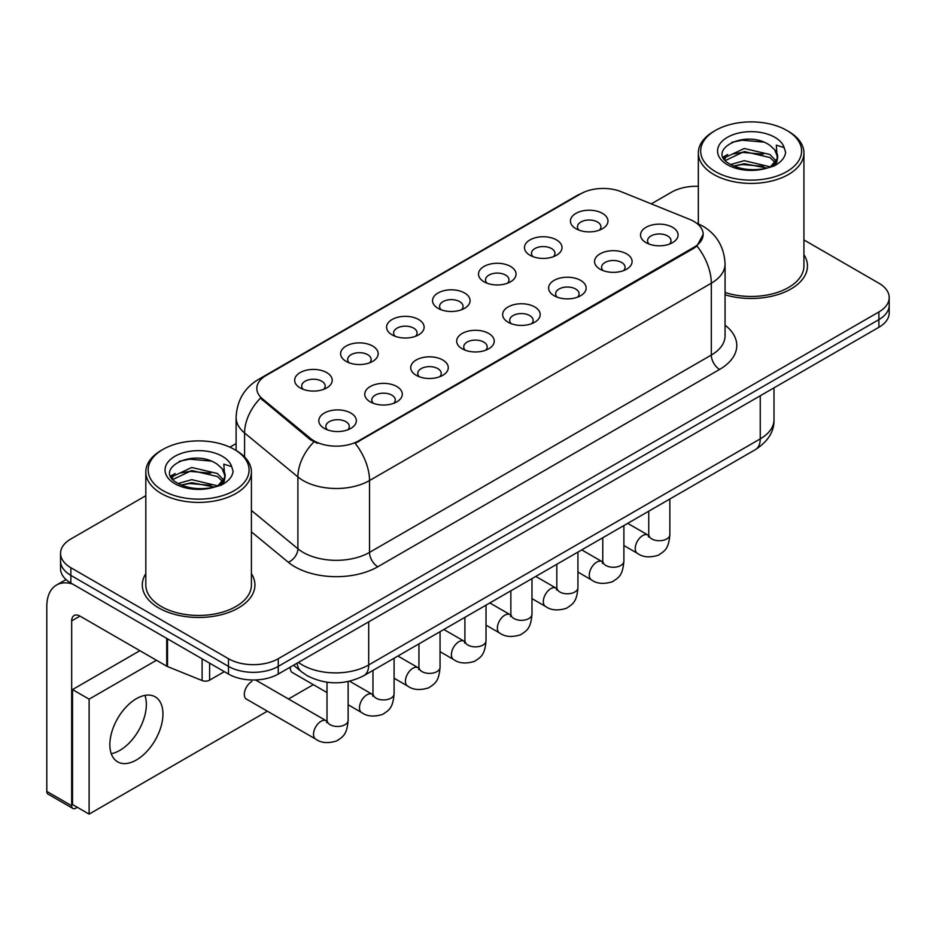 <?xml version="1.0" encoding="UTF-8"?>
<svg xmlns="http://www.w3.org/2000/svg" width="936" height="936" viewBox="0 0 936 936"><rect width="100%" height="100%" fill="white"/><g stroke="black" fill="none" stroke-linecap="round" stroke-linejoin="round"><path stroke-width="1.4" d="M529.963 255.247L529.963 255.247A18.767 10.834 180 0 1 529.963 239.92A18.767 10.834 180 0 1 556.51 239.92A18.767 10.834 180 0 1 556.51 255.247A18.767 10.834 180 0 1 529.963 255.247M553.433 256.675A11.735 6.774 0 0 0 554.966 253.328A11.735 6.774 0 0 0 551.526 248.543A11.735 6.774 0 0 0 538.75 247.069A11.735 6.774 0 0 0 531.496 253.328A11.735 6.774 0 0 0 533.04 256.675M484.006 281.783L484.006 281.783A18.767 10.834 180 0 1 484.006 266.456A18.767 10.834 180 0 1 510.553 266.456A18.767 10.834 180 0 1 510.553 281.783A18.767 10.834 180 0 1 484.006 281.783M507.464 283.21A11.735 6.774 0 0 0 509.008 279.864A11.735 6.774 0 0 0 505.569 275.067A11.735 6.774 0 0 0 492.781 273.604A11.735 6.774 0 0 0 485.538 279.864A11.735 6.774 0 0 0 487.083 283.21M438.036 308.318L438.036 308.318A18.767 10.834 180 0 1 438.036 292.991A18.767 10.834 180 0 1 464.584 292.991A18.767 10.834 180 0 1 464.584 308.318A18.767 10.834 180 0 1 438.036 308.318M461.506 309.746A11.735 6.774 0 0 0 463.051 306.4A11.735 6.774 0 0 0 459.611 301.603A11.735 6.774 0 0 0 446.823 300.14A11.735 6.774 0 0 0 439.581 306.4A11.735 6.774 0 0 0 441.125 309.746M392.079 334.842L392.079 334.842A18.767 10.834 180 0 1 392.079 319.515A18.767 10.834 180 0 1 418.626 319.515A18.767 10.834 180 0 1 418.626 334.842A18.767 10.834 180 0 1 392.079 334.842M415.549 336.281A11.735 6.774 0 0 0 417.082 332.935A11.735 6.774 0 0 0 413.654 328.138A11.735 6.774 0 0 0 400.865 326.676A11.735 6.774 0 0 0 393.623 332.935A11.735 6.774 0 0 0 395.156 336.281M346.121 361.378L346.121 361.378A18.767 10.834 180 0 1 346.121 346.051A18.767 10.834 180 0 1 372.668 346.051A18.767 10.834 180 0 1 372.668 361.378A18.767 10.834 180 0 1 346.121 361.378M369.591 362.817A11.735 6.774 0 0 0 371.124 359.471A11.735 6.774 0 0 0 367.696 354.674A11.735 6.774 0 0 0 354.908 353.211A11.735 6.774 0 0 0 347.665 359.471A11.735 6.774 0 0 0 349.198 362.817M300.163 387.913L300.163 387.913A18.767 10.834 180 0 1 300.163 372.586A18.767 10.834 180 0 1 326.711 372.586A18.767 10.834 180 0 1 326.711 387.913A18.767 10.834 180 0 1 300.163 387.913M323.634 389.353A11.735 6.774 0 0 0 325.166 386.006A11.735 6.774 0 0 0 321.727 381.209A11.735 6.774 0 0 0 308.95 379.747A11.735 6.774 0 0 0 301.696 386.006A11.735 6.774 0 0 0 303.241 389.353M575.921 228.712L575.921 228.712A18.767 10.834 180 0 1 575.921 213.385A18.767 10.834 180 0 1 602.468 213.385A18.767 10.834 180 0 1 602.468 228.712A18.767 10.834 180 0 1 575.921 228.712M599.391 230.151A11.735 6.774 0 0 0 600.924 226.793A11.735 6.774 0 0 0 597.496 222.007A11.735 6.774 0 0 0 584.707 220.533A11.735 6.774 0 0 0 577.465 226.793A11.735 6.774 0 0 0 578.998 230.151M600.058 269.182L600.058 269.182A18.767 10.834 180 0 1 600.058 253.855A18.767 10.834 180 0 1 626.605 253.855A18.767 10.834 180 0 1 626.605 269.182A18.767 10.834 180 0 1 600.058 269.182M623.528 270.621A11.735 6.774 0 0 0 625.072 267.263A11.735 6.774 0 0 0 621.633 262.478A11.735 6.774 0 0 0 608.845 261.004A11.735 6.774 0 0 0 601.602 267.263A11.735 6.774 0 0 0 603.147 270.621M554.1 295.717L554.1 295.717A18.767 10.834 180 0 1 554.1 280.39A18.767 10.834 180 0 1 580.648 280.39A18.767 10.834 180 0 1 580.648 295.717A18.767 10.834 180 0 1 554.1 295.717M577.57 297.157A11.735 6.774 0 0 0 579.103 293.799A11.735 6.774 0 0 0 575.675 289.013A11.735 6.774 0 0 0 562.887 287.539A11.735 6.774 0 0 0 555.645 293.799A11.735 6.774 0 0 0 557.177 297.157M508.143 322.253L508.143 322.253A18.767 10.834 180 0 1 508.143 306.926A18.767 10.834 180 0 1 534.69 306.926A18.767 10.834 180 0 1 534.69 322.253A18.767 10.834 180 0 1 508.143 322.253M531.613 323.692A11.735 6.774 0 0 0 533.146 320.334A11.735 6.774 0 0 0 529.706 315.549A11.735 6.774 0 0 0 516.929 314.075A11.735 6.774 0 0 0 509.687 320.334A11.735 6.774 0 0 0 511.22 323.692M462.185 348.789L462.185 348.789A18.767 10.834 180 0 1 462.185 333.462A18.767 10.834 180 0 1 488.732 333.462A18.767 10.834 180 0 1 488.732 348.789A18.767 10.834 180 0 1 462.185 348.789M485.655 350.228A11.735 6.774 0 0 0 487.188 346.87A11.735 6.774 0 0 0 483.748 342.085A11.735 6.774 0 0 0 470.96 340.61A11.735 6.774 0 0 0 463.718 346.87A11.735 6.774 0 0 0 465.262 350.228M416.227 375.324L416.227 375.324A18.767 10.834 180 0 1 416.227 359.997A18.767 10.834 180 0 1 442.775 359.997A18.767 10.834 180 0 1 442.775 375.324A18.767 10.834 180 0 1 416.227 375.324M439.686 376.752A11.735 6.774 0 0 0 441.23 373.405A11.735 6.774 0 0 0 437.791 368.62A11.735 6.774 0 0 0 425.002 367.146A11.735 6.774 0 0 0 417.76 373.405A11.735 6.774 0 0 0 419.305 376.752M370.258 401.86L370.258 401.86A18.767 10.834 180 0 1 370.258 386.533A18.767 10.834 180 0 1 396.805 386.533A18.767 10.834 180 0 1 396.805 401.86A18.767 10.834 180 0 1 370.258 401.86M393.728 403.287A11.735 6.774 0 0 0 395.273 399.941A11.735 6.774 0 0 0 391.833 395.144A11.735 6.774 0 0 0 379.045 393.682A11.735 6.774 0 0 0 371.803 399.941A11.735 6.774 0 0 0 373.335 403.287M324.301 428.395A18.767 10.834 180 0 1 324.301 428.384A18.767 10.834 180 0 1 324.301 413.068A18.767 10.834 180 0 1 350.848 413.068A18.767 10.834 180 0 1 350.848 428.384A18.767 10.834 180 0 1 324.301 428.395M347.771 429.823A11.735 6.774 0 0 0 349.303 426.477A11.735 6.774 0 0 0 345.875 421.68A11.735 6.774 0 0 0 333.087 420.217A11.735 6.774 0 0 0 325.845 426.477A11.735 6.774 0 0 0 327.378 429.823M646.027 242.646L646.027 242.646A18.767 10.834 180 0 1 646.027 227.319A18.767 10.834 180 0 1 672.574 227.319A18.767 10.834 180 0 1 672.574 242.646A18.767 10.834 180 0 1 646.027 242.646M669.486 244.085A11.735 6.774 0 0 0 671.03 240.727A11.735 6.774 0 0 0 667.59 235.942A11.735 6.774 0 0 0 654.802 234.468A11.735 6.774 0 0 0 647.56 240.727A11.735 6.774 0 0 0 649.104 244.085M689.657 219.375A31.672 18.287 180 0 1 693.892 221.422A31.672 18.287 180 0 1 703.17 234.363A31.672 18.287 180 0 1 693.892 247.291L358.734 440.797A31.672 18.287 180 0 1 310.378 438.352L262.548 398.911A31.672 18.287 180 0 1 256.827 388.428A31.672 18.287 180 0 1 266.105 375.488L580.776 193.81A31.672 18.287 180 0 1 621.352 191.763L689.657 219.375M145.817 573.651A56.312 32.514 0 0 0 142.307 584.965A56.312 32.514 0 0 0 158.792 607.955A56.312 32.514 0 0 0 220.171 614.999A56.312 32.514 0 0 0 254.931 584.965A56.312 32.514 0 0 0 251.41 573.651A56.312 32.514 0 0 1 254.931 584.965A56.312 32.514 0 0 1 220.171 614.999A56.312 32.514 0 0 1 158.792 607.955A56.312 32.514 0 0 1 142.307 584.965A56.312 32.514 0 0 1 145.817 573.651M703.17 234.363L696.957 246.004L693.892 248.239L355.165 443.336A41.067 23.704 60 0 1 369.521 480.554A46.929 27.097 180 0 1 303.147 480.554A46.929 27.097 180 0 1 297.894 476.927L244.589 432.982A46.929 27.097 180 0 1 236.106 417.444L236.106 450.462M145.817 495.706L70.855 538.984A35.194 20.323 0 0 0 60.547 553.351L60.547 568.678A35.194 20.323 0 0 0 70.855 583.046L228.478 674.049L228.478 666.385A35.194 20.323 0 0 0 278.261 666.385L878.892 319.621A35.194 20.323 0 0 0 889.2 305.253A35.194 20.323 0 0 1 878.892 319.621L278.261 666.385A35.194 20.323 0 0 1 228.478 666.385L70.855 575.383L228.478 666.385L228.478 658.722A35.194 20.323 0 0 0 278.261 658.722L878.892 311.957A35.194 20.323 0 0 0 889.2 297.589A35.194 20.323 0 0 0 878.892 283.222L803.93 239.932M60.547 561.015A35.194 20.323 0 0 0 70.855 575.383A35.194 20.323 0 0 1 60.547 561.015M317.503 443.336L310.378 439.745L260.419 398.139A41.067 27.46 129.5 0 0 244.589 432.982L244.589 456.943M725.061 294.793A56.312 32.514 0 0 0 807.452 265.976A56.312 32.514 0 0 0 803.93 254.662A56.312 32.514 0 0 1 807.452 265.976A56.312 32.514 0 0 1 725.061 294.793M698.338 186.287A35.194 20.323 0 0 0 671.486 192.208L651.292 203.872M236.106 443.582L229.905 447.162M60.547 553.351A35.194 20.323 0 0 0 70.855 567.719L228.478 658.722M228.478 674.049A35.194 20.323 0 0 0 278.261 674.049L878.892 327.284A35.194 20.323 0 0 0 889.2 312.916L889.2 297.589M119.808 750.403A37.545 21.68 120 0 0 144.94 695.378A37.545 21.68 120 0 1 119.808 750.403A37.545 21.68 120 0 1 111.267 753.702A37.545 21.68 120 0 0 119.808 750.403M209.606 663.156L209.606 680.156L224.336 671.662M72.61 584.064A46.929 27.097 -120 0 0 56.523 585.035A46.929 27.097 -120 0 0 46.8 606.516L46.8 791.4L71.686 805.767L71.686 620.884A11.735 6.774 60 0 1 74.12 615.514A11.735 6.774 60 0 1 79.981 616.099L166.725 666.186L166.725 638.399M71.686 805.767A5.862 3.381 120 0 0 72.903 808.458L48.017 794.091A5.862 3.381 -60 0 1 46.8 791.4M72.903 808.458A5.862 3.381 120 0 0 75.839 808.166L77.325 807.3M209.606 680.156A5.862 3.381 180 0 1 202.094 680.542L167.509 666.561A5.862 3.381 180 0 1 166.725 666.186M725.061 292.477A52.79 30.479 0 0 0 803.93 265.976L803.93 152.931A52.79 30.479 0 0 0 788.463 131.379L786.802 130.42A50.45 29.121 0 0 0 715.455 130.42A50.45 29.121 0 0 0 715.455 171.616A50.45 29.121 0 0 0 786.802 171.616A50.45 29.121 0 0 0 786.802 130.42L788.463 131.379M715.455 130.42L713.805 131.379A52.79 30.479 0 0 0 698.338 152.931A52.79 30.479 0 0 0 713.805 174.494A52.79 30.479 0 0 0 771.334 181.093A52.79 30.479 0 0 0 803.93 152.931M777.266 158.594L777.652 156.768A26.524 15.315 0 0 0 774.657 149.701L769.907 145.373C745.465 128.068 704.726 150.649 729.869 164.057C740.142 169.615 752.275 171.042 766.268 168.316L773.721 166.14C780.881 162.466 784.859 157.88 785.643 152.381L784.169 147.619L776.33 145.162L777.254 158.582L770.784 166.397M730.653 164.514L744.272 160.664L770.164 166.842M763.32 166.339L742.178 164.537L733.789 166.046L744.272 163.706L767.216 168.106M724.71 159.588L725.517 157.295L744.272 148.496L769.883 154.487L776.049 160.91M725.447 160.465L744.272 151.538L769.883 157.529L775.031 162.349M774.657 149.701L777.64 157.131M777.652 157.517L776.751 162.185L774.704 165.625M723.189 157.037L727.682 154.522M731.788 142.307L742.178 140.201L763.589 142.085M723.762 158.172L725.646 157.049M733.754 153.89L742.178 152.369L763.32 154.183M162.946 449.42L161.284 450.38A52.79 30.479 0 0 0 145.817 471.931L145.817 584.965A52.79 30.479 0 0 0 161.284 606.516A52.79 30.479 0 0 0 218.825 613.127A52.79 30.479 0 0 0 251.41 584.965L251.41 471.931A52.79 30.479 0 0 0 235.954 450.38L234.292 449.42A50.45 29.121 0 0 0 162.946 449.42A50.45 29.121 0 0 0 162.946 490.604A50.45 29.121 0 0 0 234.292 490.604A50.45 29.121 0 0 0 234.292 449.42L235.954 450.38M145.817 471.931A52.79 30.479 0 0 0 161.284 493.483A52.79 30.479 0 0 0 218.825 500.093A52.79 30.479 0 0 0 251.41 471.931M224.745 477.582L225.143 475.757A26.524 15.315 0 0 0 222.136 468.69L217.398 464.361C192.945 447.069 152.205 469.638 177.36 483.046C187.621 488.615 199.754 490.031 213.747 487.305L221.2 485.14C228.361 481.455 232.339 476.869 233.122 471.37L231.66 466.608L223.821 464.151L224.745 477.582L218.263 485.398M178.144 483.502L191.751 479.653L217.655 485.842M210.799 485.339L189.669 483.526L181.268 485.047L191.751 482.695L214.707 487.094M172.201 478.589L172.996 476.295L191.751 467.485L217.374 473.487L223.529 479.899M172.926 479.466L191.751 470.527L217.374 476.518L222.511 481.338M222.136 468.69L225.12 476.12M225.131 476.506L224.231 481.174L222.195 484.626M170.68 476.026L175.172 473.511M179.267 461.296L189.669 459.19L211.068 461.074M171.241 477.161L173.137 476.038M181.233 472.891L189.669 471.358L210.799 473.171M251.878 681.431A10.553 6.096 120 0 0 251.796 681.478A10.553 6.096 120 0 0 244.893 690.78A10.553 6.096 120 0 0 246.519 699.25A10.553 6.096 120 0 0 247.221 699.555M136.399 759.985A37.545 21.68 120 0 0 160.922 726.898A37.545 21.68 120 0 0 155.165 696.817A37.545 21.68 120 0 0 136.399 698.677A37.545 21.68 120 0 0 111.875 731.753A37.545 21.68 120 0 0 117.62 761.845A37.545 21.68 120 0 0 136.399 759.985M156.476 660.254L89.107 699.157L89.107 814.109L267.368 711.184M288.487 698.993L313.326 684.661M290.324 667.087A10.553 6.096 120 0 0 292.477 672.715A10.553 6.096 120 0 0 293.179 673.019M139.885 650.684L72.517 689.575L72.517 804.527L89.107 814.109M89.107 699.157L72.517 689.575M358.734 440.797L358.734 441.733M310.378 438.352L310.378 439.745M262.548 398.911L262.548 400.304M693.892 247.291L693.892 248.239M725.061 325.166A58.664 33.871 180 0 1 719.608 369.427L377.816 566.76A11.735 6.774 60 0 1 369.521 552.392L711.313 355.06A46.929 27.097 0 0 0 725.061 335.907L725.061 264.057A46.929 27.097 180 0 1 711.313 283.21A41.067 23.704 -120 0 0 696.957 246.004M377.816 566.76A58.664 33.871 180 0 1 294.852 566.76A58.664 33.871 180 0 1 288.276 562.243L251.41 531.847M313.888 441.921A41.067 27.46 129.5 0 0 297.894 476.927L297.894 548.777A46.929 27.097 0 0 0 303.147 552.392A46.929 27.097 0 0 0 369.521 552.392L369.521 480.554L711.313 283.21L711.313 355.06A11.735 6.774 60 0 0 719.608 369.427M725.061 264.057C724.265 247.186 716.847 234.526 702.807 226.102L696.887 223.213A41.067 19.235 112 0 0 696.325 223.014M262.606 377.887A41.067 23.704 -120 0 0 258.348 379.49C244.319 387.913 236.902 400.573 236.106 417.444M258.348 379.49L577.325 195.331A41.067 23.704 60 0 1 580.437 194.009M278.261 658.722L278.261 674.049M878.892 311.957L878.892 327.284M70.855 567.719L70.855 583.046M251.41 510.459L297.894 548.777A11.735 7.851 -50.5 0 1 288.276 562.243M298.432 662.407A46.929 27.097 0 0 0 302.316 664.958A46.929 27.097 0 0 0 368.69 664.958L760.254 438.879A46.929 27.097 0 0 0 774.002 419.726C774.341 431.367 768.14 441.336 755.399 449.619L363.823 675.698A23.47 13.549 60 0 0 368.69 664.958L368.69 621.843M760.254 395.776L760.254 438.879A23.47 13.549 60 0 1 755.399 449.619M297.145 663.144A23.47 15.69 129.5 0 0 301.357 671.674L293.541 665.227M669.86 499.017L669.86 534.631A10.553 6.096 180 0 1 666.28 539.206A10.553 6.096 180 0 1 651.83 538.937A10.553 6.096 180 0 1 648.742 534.631L648.402 536.913L649.338 536.129M669.86 534.631C668.655 549.514 664.361 551.105 658.464 555.177C649.736 557.879 642.728 557.271 637.428 553.351A10.553 6.096 -60 0 1 635.801 544.892A10.553 6.096 -60 0 1 642.704 535.591A10.553 6.096 -60 0 1 643.172 535.333A10.553 6.096 -60 0 1 647.981 535.064L648.707 535.439M623.891 525.541L623.891 561.167A10.553 6.096 180 0 1 620.322 565.742A10.553 6.096 180 0 1 605.873 565.473A10.553 6.096 180 0 1 602.772 561.167L602.433 563.449L603.381 562.665M623.891 561.167C622.697 576.049 618.403 577.641 612.507 581.712C603.778 584.403 596.77 583.807 591.458 579.887A10.553 6.096 -60 0 1 589.844 571.428A10.553 6.096 -60 0 1 596.747 562.126A10.553 6.096 -60 0 1 597.215 561.869A10.553 6.096 -60 0 1 602.023 561.6L602.749 561.974M577.933 552.076L577.933 587.703A10.553 6.096 180 0 1 574.353 592.266A10.553 6.096 180 0 1 559.904 592.008A10.553 6.096 180 0 1 556.815 587.703L556.475 589.984L557.423 589.2M577.933 587.703C576.74 602.585 572.446 604.176 566.537 608.248C557.821 610.939 550.813 610.33 545.501 606.423A10.553 6.096 -60 0 1 543.886 597.964A10.553 6.096 -60 0 1 550.777 588.662A10.553 6.096 -60 0 1 551.257 588.405A10.553 6.096 -60 0 1 556.066 588.136L556.78 588.51M531.976 578.612L531.976 614.238A10.553 6.096 180 0 1 528.395 618.801A10.553 6.096 180 0 1 513.946 618.544A10.553 6.096 180 0 1 510.857 614.238L510.518 616.508L511.465 615.736M531.976 614.238C530.77 629.121 526.477 630.712 520.58 634.783C511.863 637.475 504.843 636.866 499.543 632.958A10.553 6.096 -60 0 1 497.929 624.499A10.553 6.096 -60 0 1 504.82 615.186A10.553 6.096 -60 0 1 505.288 614.94A10.553 6.096 -60 0 1 510.108 614.671L510.822 615.046M486.018 605.147L486.018 640.762A10.553 6.096 180 0 1 482.438 645.337A10.553 6.096 180 0 1 467.988 645.079A10.553 6.096 180 0 1 464.899 640.762L464.56 643.044L465.496 642.272M486.018 640.762C484.813 655.656 480.519 657.247 474.622 661.319C465.906 664.01 458.886 663.402 453.586 659.494A10.553 6.096 -60 0 1 451.971 651.035A10.553 6.096 -60 0 1 458.862 641.722A10.553 6.096 -60 0 1 459.33 641.476A10.553 6.096 -60 0 1 464.139 641.207L464.864 641.581M71.686 620.884L79.981 616.099M167.509 638.855L167.509 666.561M202.094 680.542L202.094 658.815M784.169 147.619A33.567 19.375 0 0 0 774.868 137.323A33.567 19.375 0 0 0 727.401 137.323A33.567 19.375 0 0 0 727.401 164.724A33.567 19.375 0 0 0 766.268 168.316M770.457 167.251A26.524 15.315 0 0 0 777.617 157.634M231.66 466.608A33.567 19.375 0 0 0 222.347 456.312A33.567 19.375 0 0 0 174.88 456.312A33.567 19.375 0 0 0 174.88 483.713A33.567 19.375 0 0 0 213.747 487.305M217.948 486.252A26.524 15.315 0 0 0 225.096 476.623M440.06 631.683L440.06 667.298A10.553 6.096 180 0 1 436.48 671.872A10.553 6.096 180 0 1 422.031 671.615A10.553 6.096 180 0 1 418.942 667.298L418.603 669.579L419.539 668.807M440.06 667.298C438.855 682.192 434.561 683.783 428.665 687.843C419.936 690.546 412.928 689.937 407.628 686.029A10.553 6.096 -60 0 1 406.002 677.57A10.553 6.096 -60 0 1 412.905 668.257A10.553 6.096 -60 0 1 413.373 668.012A10.553 6.096 -60 0 1 418.181 667.742L418.907 668.117M394.091 658.219L394.091 693.833A10.553 6.096 180 0 1 390.523 698.408A10.553 6.096 180 0 1 376.073 698.151A10.553 6.096 180 0 1 372.973 693.833L372.633 696.115L373.581 695.331M394.091 693.833C392.898 708.727 388.604 710.319 382.707 714.379C373.979 717.081 366.97 716.473 361.659 712.565A10.553 6.096 -60 0 1 360.044 704.094A10.553 6.096 -60 0 1 366.947 694.793A10.553 6.096 -60 0 1 367.415 694.547A10.553 6.096 -60 0 1 372.224 694.278L372.949 694.652M348.133 681.537L348.133 720.369A10.553 6.096 180 0 1 344.553 724.944A10.553 6.096 180 0 1 330.104 724.686A10.553 6.096 180 0 1 327.015 720.369L326.676 722.65L327.623 721.867M348.133 720.369C346.94 735.263 342.646 736.854 336.738 740.914C328.021 743.617 321.013 743.008 315.701 739.101A10.553 6.096 -60 0 1 314.086 730.63A10.553 6.096 -60 0 1 320.978 721.328A10.553 6.096 -60 0 1 321.457 721.071A10.553 6.096 -60 0 1 326.266 720.802L326.98 721.188M577.325 195.331L584.86 191.821M696.887 223.213L696.267 222.967M363.823 675.698C344.939 685.187 326.056 685.187 307.172 675.698L301.357 671.674M774.002 419.726L774.002 387.843M637.428 553.351L623.891 545.548M648.742 511.208L648.742 534.631M647.981 535.064L627.693 523.353M591.458 579.887L577.933 572.071M602.772 537.744L602.772 561.167M602.023 561.6L581.736 549.888M545.501 606.423L531.976 598.607M556.815 564.279L556.815 587.703M556.066 588.136L535.778 576.424M499.543 632.958L486.018 625.143M510.857 590.803L510.857 614.238M510.108 614.671L489.82 602.959M453.586 659.494L440.06 651.678M464.899 617.339L464.899 640.762M464.139 641.207L443.851 629.495M56.523 585.035L66.011 579.559M698.338 223.833L698.338 152.931M407.628 686.029L394.091 678.214M418.942 643.874L418.942 667.298M418.181 667.742L397.894 656.031M361.659 712.565L348.133 704.75M327.015 692.558L291.856 672.259M372.973 670.41L372.973 693.833M372.224 694.278L349.596 681.209M315.701 739.101L245.899 698.794M327.015 682.239L327.015 720.369M326.266 720.802L255.528 679.969"/></g></svg>
